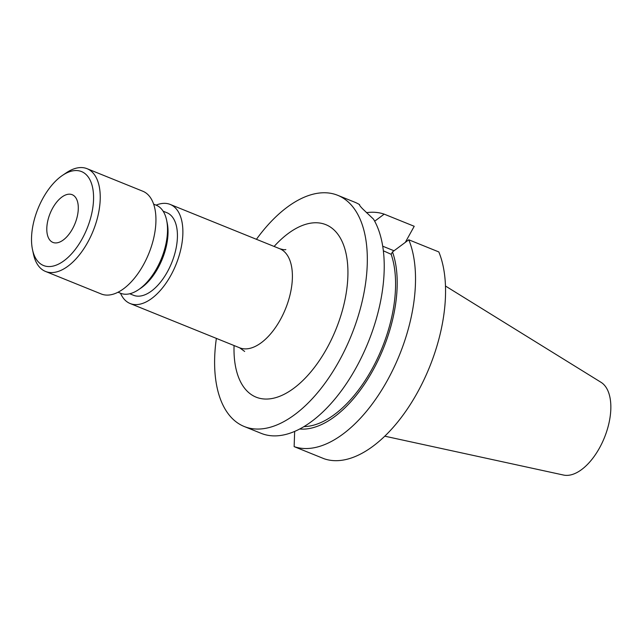 <?xml version="1.0" encoding="UTF-8"?>
<svg xmlns="http://www.w3.org/2000/svg" width="643" height="643" viewBox="0 0 643 643"><rect width="100%" height="100%" fill="white"/><g stroke="black" fill="none" stroke-linecap="round" stroke-linejoin="round"><path stroke-width="0.96" d="M74.781 196.485A25.728 13.447 112 0 1 73.816 226.304A25.728 13.447 112 0 1 52.903 242.411A25.728 13.447 112 0 1 50.315 240.627A25.728 13.447 112 0 1 51.271 210.808A25.728 13.447 112 0 1 72.193 194.7A25.728 13.447 112 0 1 74.781 196.485M38.451 262.022A50.668 26.476 112 0 1 32.496 249.597A50.668 26.476 112 0 1 62.516 175.354A50.668 26.476 112 0 1 86.644 175.089A50.668 26.476 112 0 1 82.103 238.939A50.668 26.476 112 0 1 38.451 262.022M62.516 175.354L66.269 172.822A55.419 28.959 112 0 1 87.07 168.691A55.419 28.959 112 0 1 92.656 172.533A55.419 28.959 112 0 1 90.583 236.761A55.419 28.959 112 0 1 45.532 271.45A55.419 28.959 112 0 1 39.946 267.617A55.419 28.959 112 0 1 33.436 254.025L32.496 249.597M87.07 168.691L142.77 191.212A55.419 28.959 112 0 1 148.356 195.046A55.419 28.959 112 0 1 146.282 259.282A55.419 28.959 112 0 1 101.224 293.972L45.532 271.45M153.629 204.144L156.233 205.197A47.502 24.82 112 0 1 161.015 208.485A47.502 24.82 112 0 1 166.601 220.131A47.502 24.82 112 0 1 138.454 289.736A47.502 24.82 112 0 1 120.619 293.272L118.023 292.219M163.129 211.185L166.85 212.688A44.536 23.269 112 0 1 171.335 215.775A44.536 23.269 112 0 1 169.672 267.384A44.536 23.269 112 0 1 133.471 295.266L129.741 293.755M156.104 205.141A53.441 27.922 112 0 1 170.194 204.434A53.441 27.922 112 0 1 175.571 208.131A53.441 27.922 112 0 1 173.57 270.068A53.441 27.922 112 0 1 130.135 303.52A53.441 27.922 112 0 1 124.75 299.823A53.441 27.922 112 0 1 120.498 293.224M256.428 239.3A124.694 65.152 112 0 1 337.704 195.303L354.606 202.135A124.694 65.152 112 0 1 359.614 204.659L359.55 204.723M359.614 204.659C359.212 204.964 360.265 206.411 362.781 208.991L373.479 219.11A124.694 65.152 112 0 1 358.505 363.271A124.694 65.152 112 0 1 261.13 433.334L244.236 426.51A124.694 65.152 112 0 1 231.673 417.878A124.694 65.152 112 0 1 216.369 338.387M445.478 286.022L601.02 382.304A50.226 26.242 112 0 1 603.978 384.715A50.226 26.242 112 0 1 603.038 440.889A50.226 26.242 112 0 1 563.525 475.048L384.771 436.179M337.704 195.303A124.694 65.152 112 0 1 350.266 203.935A124.694 65.152 112 0 1 345.596 348.45A124.694 65.152 112 0 1 244.236 426.51M383.357 250.786L391.161 254.306A104.897 54.808 112 0 1 375.207 363.054A104.897 54.808 112 0 1 303.93 426.614M391.161 254.306L392.487 251.919A107.55 56.198 112 0 1 375.038 366.446A107.55 56.198 112 0 1 299.686 429.002M366.454 212.664A124.694 65.152 112 0 1 384.184 214.143L374.676 221.208M392.487 251.919L408.787 239.791A124.694 65.152 112 0 1 387.287 380.56A124.694 65.152 112 0 1 294.132 446.628L324.168 458.772A124.694 65.152 112 0 0 417.331 392.704A124.694 65.152 112 0 0 438.823 251.935L408.787 239.791M294.663 431.397L294.132 446.628M405.315 242.363L414.221 226.288L384.184 214.143M394.022 250.77L382.722 246.205M166.601 220.131L167.18 222.904A44.536 23.269 112 0 1 140.801 288.152L138.454 289.736M244.661 351.448L239.646 347.799A53.441 27.922 -68 0 0 283.089 314.347A53.441 27.922 -68 0 0 285.09 252.41A53.441 27.922 -68 0 0 279.713 248.712C282.992 249.669 285.042 249.958 285.854 249.572M274.119 246.446A93.026 48.603 112 0 1 335.204 231.102A93.026 48.603 112 0 1 326.877 348.337A93.026 48.603 112 0 1 246.735 390.711A93.026 48.603 112 0 1 234.06 345.54M170.194 204.434L279.713 248.712M130.135 303.52L239.646 347.799"/></g></svg>
